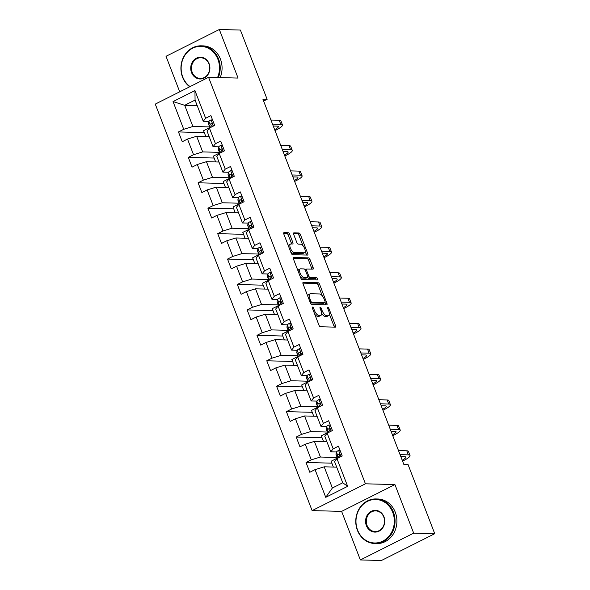 <?xml version="1.0" encoding="UTF-8"?>
<svg xmlns="http://www.w3.org/2000/svg" width="590" height="590" viewBox="0 0 590 590"><rect width="100%" height="100%" fill="white"/><g stroke="black" fill="none" stroke-linecap="round" stroke-linejoin="round"><path stroke-width="0.89" d="M312.545 307.036A1.224 0.524 63.3 0 0 312.427 307.058A1.224 0.524 63.3 0 0 312.398 308.142L318.961 325.142A1.748 0.745 63.3 0 0 320.407 326.764L335.297 327.148A1.748 0.745 63.3 0 0 335.467 327.111A1.748 0.745 63.3 0 0 335.504 325.569L328.947 308.57A1.224 0.524 63.3 0 0 327.937 307.434A1.224 0.524 63.3 0 0 327.819 307.464A1.224 0.524 63.3 0 0 327.789 308.541L328.637 310.746A5.605 2.397 63.3 0 1 328.505 315.68A5.605 2.397 63.3 0 1 327.966 315.79L326.72 315.761A5.605 2.397 63.3 0 1 322.103 310.569L321.255 308.371A1.224 0.524 63.3 0 0 320.237 307.235A1.224 0.524 63.3 0 0 320.119 307.265A1.224 0.524 63.3 0 0 320.09 308.341L320.945 310.539A5.605 2.397 63.3 0 1 320.812 315.48A5.605 2.397 63.3 0 1 320.274 315.591L319.028 315.562A5.605 2.397 63.3 0 1 314.404 310.37L313.556 308.172A1.224 0.524 63.3 0 0 312.545 307.036M289.697 234.341A1.748 0.745 63.3 0 0 288.252 232.718L284.07 232.607A1.748 0.745 63.3 0 0 283.901 232.644A1.748 0.745 63.3 0 0 283.864 234.186L291.15 253.066A1.748 0.745 63.3 0 0 292.596 254.688L307.486 255.072A1.748 0.745 63.3 0 0 307.656 255.042A1.748 0.745 63.3 0 0 307.692 253.494L300.406 234.621A1.748 0.745 63.3 0 0 298.96 232.998L293.916 232.866A1.748 0.745 63.3 0 0 293.746 232.903A1.748 0.745 63.3 0 0 293.709 234.444L296.822 242.519A1.748 0.745 63.3 0 0 298.267 244.142L300.775 244.208A4.683 1.999 63.3 0 1 304.44 248.066A4.683 1.999 63.3 0 1 304.529 252.675A4.683 1.999 63.3 0 1 304.071 252.771L294.27 252.513A4.683 1.999 63.3 0 1 290.605 248.656A4.683 1.999 63.3 0 1 290.516 244.046A4.683 1.999 63.3 0 1 290.966 243.95L292.603 243.994A1.748 0.745 63.3 0 0 292.773 243.958A1.748 0.745 63.3 0 0 292.81 242.416L289.697 234.341L288.252 235.063A1.748 0.745 63.3 0 0 286.806 233.441L283.665 233.36M238.072 78.072L219.325 29.5L240.395 30.053L267.13 99.319L262.911 99.216L403.796 464.315L408.007 464.426L434.742 533.699L413.671 533.146L394.924 484.574L365.431 483.807L208.572 77.297L238.072 78.072M303.275 282.367A1.748 0.745 63.3 0 0 303.105 282.396A1.748 0.745 63.3 0 0 303.061 283.945L310.347 302.818A1.748 0.745 63.3 0 0 311.793 304.44L326.683 304.831A1.748 0.745 63.3 0 0 326.853 304.794A1.748 0.745 63.3 0 0 326.889 303.253L319.61 284.373A1.748 0.745 63.3 0 0 318.165 282.75L302.972 282.514M300.745 277.942L293.466 259.062A1.748 0.745 63.3 0 1 293.503 257.52A1.748 0.745 63.3 0 1 293.673 257.483L308.563 257.874A1.748 0.745 63.3 0 1 310.008 259.497L313.128 267.572A1.748 0.745 63.3 0 1 313.084 269.121A1.748 0.745 63.3 0 1 312.914 269.151L306.874 268.996A1.748 0.745 63.3 0 0 306.704 269.033A1.748 0.745 63.3 0 0 306.667 270.574L308.732 275.936A1.748 0.745 63.3 0 0 310.178 277.558L316.469 277.72A1.224 0.524 63.3 0 1 317.427 278.731A1.224 0.524 63.3 0 1 317.45 279.933A1.224 0.524 63.3 0 1 317.332 279.962L302.191 279.564A1.748 0.745 63.3 0 1 300.745 277.942M365.431 483.807L312.117 510.608L155.259 104.106L208.572 77.297M204.31 132.61L178.475 131.939L182.251 141.718L187.509 139.07L193.55 154.72L188.284 157.368L192.06 167.147L197.318 164.499L203.358 180.149L198.1 182.789L201.869 192.569L207.134 189.928L213.167 205.578L207.909 208.218L211.685 217.998L216.943 215.357L222.983 231L217.717 233.647L221.493 243.427L226.752 240.779L232.792 256.429L227.534 259.069L231.31 268.848L236.568 266.208L242.601 281.858L237.342 284.498L241.118 294.277L246.377 291.637L252.417 307.279L247.158 309.927L250.927 319.706L256.185 317.059L262.226 332.708L256.967 335.356L260.743 345.135L266.002 342.488L272.034 358.137L266.776 360.778L270.552 370.557L275.81 367.917L281.85 383.566L276.592 386.207L280.361 395.986L285.619 393.346L291.659 408.988L286.401 411.636L290.177 421.415L295.435 418.767L301.468 434.417L296.209 437.057L299.986 446.837L305.244 444.196L311.284 459.846L306.026 462.486L309.794 472.266L315.06 469.625L325.746 497.333L347.65 486.322L342.738 482.79L334.567 461.601L336.956 458.614L342.215 455.967L338.446 446.188L333.18 448.835L330.791 451.822L324.751 436.172L327.148 433.185L332.406 430.545L328.63 420.766L323.372 423.406L320.982 426.393L314.942 410.743L317.332 407.756L322.597 405.116L318.821 395.337L313.563 397.977L311.166 400.964L305.133 385.314L307.523 382.335L312.781 379.687L309.005 369.908L303.747 372.556L301.357 375.535L295.317 359.893L297.714 356.906L302.972 354.258L299.196 344.479L293.938 347.127L291.548 350.113L285.508 334.464L287.898 331.477L293.156 328.837L289.388 319.057L284.129 321.697L281.732 324.684L275.7 309.035L278.089 306.055L283.348 303.408L279.572 293.628L274.313 296.269L271.924 299.255L265.884 283.613L268.28 280.626L273.539 277.979L269.763 268.199L264.504 270.847L262.115 273.834L256.075 258.184L258.464 255.197L263.723 252.557L259.954 242.778L254.696 245.418L252.299 248.405L246.259 232.755L248.656 229.768L253.914 227.128L250.138 217.349L244.88 219.989L242.49 222.976L236.45 207.326L238.847 204.346L244.105 201.699L240.329 191.92L235.071 194.567L232.674 197.547L226.641 181.904L229.031 178.918L234.289 176.27L230.52 166.491L225.255 169.138L222.865 172.125L216.825 156.475L219.222 153.489L224.48 150.848L220.704 141.069L215.446 143.709L213.056 146.696L207.016 131.046L209.406 128.067L214.672 125.419L210.895 115.64L205.637 118.28L203.24 121.267L195.069 100.079L184.692 105.293L192.871 126.481L209.642 126.924M178.475 131.939L183.733 129.291L173.04 101.583L194.943 90.572L205.637 118.28M209.406 128.067L215.446 143.709M219.222 153.489L225.255 169.138M229.031 178.918L235.071 194.567M238.847 204.346L244.88 219.989M248.656 229.768L254.696 245.418M258.464 255.197L264.504 270.847M268.28 280.626L274.313 296.269M278.089 306.055L284.129 321.697M287.898 331.477L293.938 347.127M297.714 356.906L303.747 372.556M307.523 382.335L313.563 397.977M317.332 407.756L323.372 423.406M327.148 433.185L333.18 448.835M336.956 458.614L347.65 486.322M219.451 152.353L202.68 151.91L196.64 136.268L209.155 136.592M218.72 146.844L213.056 146.696M196.64 136.268L187.509 139.07M202.68 151.91L193.55 154.72M229.267 177.774L212.489 177.339L206.456 161.69L218.964 162.021M228.537 172.273L222.865 172.125M206.456 161.69L197.318 164.499M212.489 177.339L203.358 180.149M239.075 203.203L222.305 202.768L216.265 187.119L228.78 187.443M238.345 197.702L232.674 197.547M216.265 187.119L207.134 189.928M222.305 202.768L213.167 205.578M248.884 228.632L232.113 228.19L226.073 212.548L238.589 212.872M248.154 223.123L242.49 222.976M226.073 212.548L216.943 215.357M232.113 228.19L222.983 231M258.7 254.054L241.93 253.619L235.889 237.969L248.397 238.301M257.97 248.552L252.299 248.405M235.889 237.969L226.752 240.779M241.93 253.619L232.792 256.429M268.509 279.483L251.738 279.048L245.698 263.398L258.214 263.723M267.779 273.981L262.115 273.834M245.698 263.398L236.568 266.208M251.738 279.048L242.601 281.858M278.325 304.912L261.547 304.469L255.514 288.827L268.022 289.152M277.588 299.403L271.924 299.255M255.514 288.827L246.377 291.637M261.547 304.469L252.417 307.279M288.134 330.341L271.363 329.899L265.323 314.256L277.838 314.581M287.404 324.832L281.732 324.684M265.323 314.256L256.185 317.059M271.363 329.899L262.226 332.708M297.943 355.763L281.172 355.328L275.132 339.678L287.647 340.01M297.213 350.261L291.548 350.113M275.132 339.678L266.002 342.488M281.172 355.328L272.034 358.137M307.759 381.192L290.981 380.757L284.948 365.107L297.456 365.431M307.029 375.69L301.357 375.535M284.948 365.107L275.81 367.917M290.981 380.757L281.85 383.566M317.568 406.621L300.797 406.178L294.757 390.536L307.272 390.86M316.837 401.112L311.166 400.964M294.757 390.536L285.619 393.346M300.797 406.178L291.659 408.988M327.376 432.042L310.606 431.607L304.565 415.957L317.081 416.289M326.646 426.541L320.982 426.393M304.565 415.957L295.435 418.767M310.606 431.607L301.468 434.417M337.192 457.471L320.414 457.036L314.382 441.386L326.889 441.711M336.462 451.97L330.791 451.822M314.382 441.386L305.244 444.196M320.414 457.036L311.284 459.846M325.746 497.333L332.369 488.004L324.19 466.815L336.706 467.14M324.19 466.815L315.06 469.625M394.924 484.574L341.617 511.375L360.357 559.947L413.671 533.146M360.357 559.947L381.428 560.5L434.742 533.699M219.325 29.5L166.019 56.301L179.714 91.804M341.617 511.375L312.117 510.608M263.634 101.082L267.13 99.319M332.369 488.004L342.738 482.79M197.207 105.625L184.692 105.293L173.04 101.583M208.912 121.415L203.24 121.267M194.943 90.572L195.069 100.079M192.871 126.481L183.733 129.291M337.642 457.958L331.115 461.24L333.357 467.051M331.86 463.165L306.026 462.486M327.826 432.529L321.307 435.811L323.549 441.63M322.044 437.736L296.209 437.057M318.017 407.107L311.491 410.382L313.74 416.201M312.235 412.307L286.401 411.636M308.209 381.678L301.682 384.96L303.924 390.772M302.427 386.885L276.592 386.207M298.393 356.249L291.873 359.531L294.115 365.343M292.611 361.456L266.776 360.778M288.584 330.82L282.057 334.102L284.306 339.921M282.802 336.027L256.967 335.356M278.775 305.399L272.248 308.681L274.49 314.492M272.993 310.598L247.158 309.927M268.959 279.97L262.439 283.252L264.681 289.063M263.177 285.177L237.342 284.498M259.15 254.541L252.623 257.823L254.865 263.642M253.368 259.748L227.534 259.069M249.341 229.119L242.815 232.394L245.056 238.213M243.559 234.319L217.717 233.647M239.525 203.69L233.006 206.972L235.248 212.784M233.743 208.897L207.909 208.218M229.717 178.261L223.19 181.543L225.432 187.355M223.935 183.468L198.1 182.789M219.908 152.832L213.381 156.114L215.623 161.933M214.118 158.039L188.284 157.368M210.092 127.41L203.565 130.692L205.814 136.504M314.78 314.308A5.605 2.397 63.3 0 0 317.59 316.284L319.028 315.562M320.812 315.48L319.374 316.203A5.605 2.397 63.3 0 1 318.829 316.314L317.59 316.284M321.587 313.209A5.605 2.397 63.3 0 0 325.282 316.483L326.72 315.761M328.505 315.68L327.067 316.402A5.605 2.397 63.3 0 1 326.521 316.52L325.282 316.483M334.265 327.126A1.748 0.745 63.3 0 0 334.065 326.3L329.286 313.924M322.346 295.929L318.165 285.103A1.748 0.745 63.3 0 0 316.719 283.48L302.862 283.119M325.651 304.801A1.748 0.745 63.3 0 0 325.451 303.975L324.92 302.596M310.827 301.092A1.224 0.524 63.3 0 0 311.837 302.228L324.906 302.567A1.224 0.524 63.3 0 0 325.024 302.545A1.224 0.524 63.3 0 0 325.053 301.461L324.161 299.145A5.605 2.397 63.3 0 0 319.537 293.953L310.606 293.724A5.605 2.397 63.3 0 0 310.06 293.835A5.605 2.397 63.3 0 0 309.934 298.769L310.827 301.092L309.868 301.571M323.674 303.186A1.224 0.524 63.3 0 1 323.586 303.267A1.224 0.524 63.3 0 1 323.468 303.29L310.399 302.95L311.837 302.228M310.06 293.835L308.622 294.558A5.605 2.397 63.3 0 0 307.84 296.313M293.26 258.236L307.125 258.597L308.563 257.874M311.881 269.129A1.748 0.745 63.3 0 0 311.682 268.303L308.57 260.219A1.748 0.745 63.3 0 0 307.125 258.597M307.648 277.359A1.748 0.745 63.3 0 0 308.74 278.281L315.023 278.443L316.469 277.72M316.144 279.925A1.224 0.524 63.3 0 0 315.023 278.443M300.612 268.834A4.683 1.999 63.3 0 0 300.155 268.929A4.683 1.999 63.3 0 0 300.251 273.539A4.683 1.999 63.3 0 0 303.916 277.389L307.368 277.484A1.748 0.745 63.3 0 0 307.538 277.447A1.748 0.745 63.3 0 0 307.574 275.906L305.509 270.544A1.748 0.745 63.3 0 0 304.064 268.922L300.612 268.834M300.155 268.929L298.717 269.652A4.683 1.999 63.3 0 0 298.068 270.994M300.229 276.592A4.683 1.999 63.3 0 0 302.471 278.119L303.916 277.389M306.225 278.06A1.748 0.745 63.3 0 1 306.092 278.17A1.748 0.745 63.3 0 1 305.922 278.207L302.471 278.119M291.571 243.972A1.748 0.745 63.3 0 0 291.372 243.139L288.252 235.063M290.516 244.046L289.078 244.776A4.683 1.999 63.3 0 0 288.429 246.03M290.663 251.805A4.683 1.999 63.3 0 0 292.832 253.235L294.27 252.513M304.529 252.675L303.083 253.398A4.683 1.999 63.3 0 1 302.633 253.494L292.832 253.235M302.943 245.647L298.968 235.344A1.748 0.745 63.3 0 0 297.522 233.721L293.51 233.618M306.453 255.05A1.748 0.745 63.3 0 0 306.254 254.224L305.17 251.421M340.128 450.546L338.542 450.465A4.727 0.951 158.9 0 0 336.425 452.058L336.005 454.094A13.644 2.751 158.9 0 0 336.027 454.462L337.222 457.56A13.644 2.751 158.9 0 0 338.011 458.083M338.542 450.465L340.113 450.517M338.195 457.988L338.38 457.117A4.727 0.951 -21.1 0 1 339.516 456.063C340.231 454.853 339.98 454.197 338.756 454.108A4.727 0.951 158.9 0 0 337.62 455.156L337.2 457.191A13.644 2.751 158.9 0 0 337.222 457.56M402.564 461.122L403.855 460.473A13.378 2.699 158.9 0 0 410.021 455.487A13.378 2.699 158.9 0 0 408.346 454.875L400.064 454.661M410.021 455.487L408.442 451.416A13.378 2.699 158.9 0 0 406.768 450.797L398.493 450.583M339.434 456.114L339.781 454.418M339.11 454.012L339.479 454.13M400.809 456.579L404.74 456.682A8.916 1.8 -21.1 0 1 405.861 457.095A8.916 1.8 -21.1 0 1 402.203 460.185M357.577 530.063A21.764 19.175 -88.5 0 0 382.829 541.111A21.764 19.175 -88.5 0 0 392.733 512.393A21.764 19.175 -88.5 0 0 367.481 501.345A21.764 19.175 -88.5 0 0 357.577 530.063M393.419 512.179A22.295 19.647 91.5 0 1 374.827 543.523A22.295 19.647 91.5 0 1 357.4 530.292A22.295 19.647 91.5 0 1 375.992 498.948A22.295 19.647 91.5 0 1 393.419 512.179M366.368 525.646A10.878 9.588 91.5 0 1 371.324 511.287A10.878 9.588 91.5 0 1 383.95 516.811A10.878 9.588 91.5 0 1 378.994 531.17A10.878 9.588 91.5 0 1 366.368 525.646M383.766 517.032A10.347 9.116 -88.5 0 0 375.683 510.896A10.347 9.116 -88.5 0 0 367.054 525.439A10.347 9.116 -88.5 0 0 375.137 531.575A10.347 9.116 -88.5 0 0 383.766 517.032M375.992 498.948L377.851 498.993A22.295 19.647 91.5 0 1 395.278 512.231A22.295 19.647 91.5 0 1 376.685 543.574L374.827 543.523M217.548 77.533A21.764 19.175 -88.5 0 0 217.894 59.273A21.764 19.175 -88.5 0 0 192.642 48.225A21.764 19.175 -88.5 0 0 182.738 76.943A21.764 19.175 -88.5 0 0 190.083 86.597M189.715 86.782A22.295 19.647 91.5 0 1 182.553 77.172A22.295 19.647 91.5 0 1 201.146 45.828A22.295 19.647 91.5 0 1 218.58 59.059A22.295 19.647 91.5 0 1 218.315 77.556M191.521 72.526A10.878 9.588 91.5 0 1 196.477 58.167A10.878 9.588 91.5 0 1 209.103 63.691A10.878 9.588 91.5 0 1 204.147 78.05A10.878 9.588 91.5 0 1 191.521 72.526M208.926 63.912A10.347 9.116 -88.5 0 0 200.836 57.776A10.347 9.116 -88.5 0 0 192.207 72.319A10.347 9.116 -88.5 0 0 200.298 78.455A10.347 9.116 -88.5 0 0 208.926 63.912M201.146 45.828L203.004 45.873A22.295 19.647 91.5 0 1 220.431 59.111A22.295 19.647 91.5 0 1 220.166 77.607M330.312 425.117L328.726 425.036A4.727 0.951 158.9 0 0 326.617 426.636L326.196 428.665A13.644 2.751 158.9 0 0 326.218 429.041L327.413 432.131A13.644 2.751 158.9 0 0 328.195 432.654M328.726 425.036L330.304 425.095M328.387 432.566L328.564 431.688A4.727 0.951 -21.1 0 1 329.699 430.641C330.422 429.424 330.171 428.775 328.947 428.679A4.727 0.951 158.9 0 0 327.811 429.734L327.391 431.762A13.644 2.751 158.9 0 0 327.413 432.131M392.748 435.693L394.046 435.044A13.378 2.699 158.9 0 0 400.204 430.066A13.378 2.699 158.9 0 0 398.53 429.446L390.255 429.232M400.204 430.066L398.634 425.987A13.378 2.699 158.9 0 0 396.959 425.375L388.685 425.154M329.618 430.685L329.972 428.996M329.294 428.591L329.663 428.701M391 431.157L394.931 431.261A8.916 1.8 -21.1 0 1 396.045 431.666A8.916 1.8 -21.1 0 1 392.387 434.756M320.503 399.696L318.917 399.614A4.727 0.951 158.9 0 0 316.8 401.207L316.388 403.236A13.644 2.751 158.9 0 0 316.41 403.612L317.604 406.709A13.644 2.751 158.9 0 0 318.386 407.233M318.917 399.614L320.488 399.666M318.57 407.137L318.755 406.259A4.727 0.951 -21.1 0 1 319.891 405.212C320.613 403.995 320.355 403.346 319.138 403.258A4.727 0.951 158.9 0 0 317.995 404.305L317.582 406.333A13.644 2.751 158.9 0 0 317.604 406.709M382.94 410.271L384.238 409.615A13.378 2.699 158.9 0 0 390.396 404.637A13.378 2.699 158.9 0 0 388.722 404.017L380.447 403.803M390.396 404.637L388.825 400.566A13.378 2.699 158.9 0 0 387.151 399.946L378.876 399.732M319.81 405.264L320.156 403.567M319.485 403.162L319.854 403.272M381.184 405.728L385.115 405.832A8.916 1.8 -21.1 0 1 386.236 406.245A8.916 1.8 -21.1 0 1 382.578 409.335M310.687 374.267L309.108 374.185A4.727 0.951 158.9 0 0 306.992 375.778L306.571 377.814A13.644 2.751 158.9 0 0 306.594 378.183L307.788 381.28A13.644 2.751 158.9 0 0 308.577 381.804M309.108 374.185L310.679 374.237M308.762 381.708L308.939 380.83A4.727 0.951 -21.1 0 1 310.075 379.783C310.797 378.574 310.546 377.917 309.322 377.829A4.727 0.951 158.9 0 0 308.187 378.876L307.766 380.911A13.644 2.751 158.9 0 0 307.788 381.28M373.131 384.842L374.421 384.193A13.378 2.699 158.9 0 0 380.587 379.208A13.378 2.699 158.9 0 0 378.905 378.596L370.631 378.374M380.587 379.208L379.009 375.137A13.378 2.699 158.9 0 0 377.334 374.517L369.06 374.303M310.001 379.835L310.347 378.138M309.669 377.733L310.045 377.843M371.376 380.299L375.306 380.402A8.916 1.8 -21.1 0 1 376.42 380.816A8.916 1.8 -21.1 0 1 372.769 383.906M300.878 348.838L299.292 348.756A4.727 0.951 158.9 0 0 297.183 350.357L296.763 352.385A13.644 2.751 158.9 0 0 296.785 352.754L297.98 355.851A13.644 2.751 158.9 0 0 298.761 356.375M299.292 348.756L300.87 348.808M298.953 356.286L299.13 355.409A4.727 0.951 -21.1 0 1 300.266 354.354C300.989 353.144 300.738 352.495 299.514 352.4A4.727 0.951 158.9 0 0 298.378 353.447L297.957 355.482A13.644 2.751 158.9 0 0 297.98 355.851M363.315 359.413L364.613 358.764A13.378 2.699 158.9 0 0 370.771 353.786A13.378 2.699 158.9 0 0 369.097 353.167L360.822 352.953M370.771 353.786L369.2 349.708A13.378 2.699 158.9 0 0 367.526 349.088L359.251 348.874M300.185 354.406L300.539 352.709M299.86 352.311L300.229 352.422M361.567 354.878L365.498 354.981A8.916 1.8 -21.1 0 1 366.611 355.387A8.916 1.8 -21.1 0 1 362.953 358.477M291.069 323.416L289.483 323.335A4.727 0.951 158.9 0 0 287.367 324.928L286.954 326.956A13.644 2.751 158.9 0 0 286.976 327.332L288.171 330.43A13.644 2.751 158.9 0 0 288.953 330.946M289.483 323.335L291.054 323.386M289.137 330.857L289.321 329.98A4.727 0.951 -21.1 0 1 290.457 328.932C291.18 327.716 290.922 327.067 289.697 326.971A4.727 0.951 158.9 0 0 288.562 328.025L288.149 330.053A13.644 2.751 158.9 0 0 288.171 330.43M353.506 333.992L354.804 333.335A13.378 2.699 158.9 0 0 360.962 328.357A13.378 2.699 158.9 0 0 359.288 327.738L351.013 327.524M360.962 328.357L359.391 324.279A13.378 2.699 158.9 0 0 357.717 323.667L349.435 323.445M290.376 328.984L290.723 327.288M290.051 326.882L290.42 326.993M351.751 329.449L355.682 329.552A8.916 1.8 -21.1 0 1 356.803 329.965A8.916 1.8 -21.1 0 1 353.144 333.055M281.253 297.987L279.667 297.906A4.727 0.951 158.9 0 0 277.558 299.499L277.138 301.534A13.644 2.751 158.9 0 0 277.16 301.903L278.355 305.001A13.644 2.751 158.9 0 0 279.144 305.524M279.667 297.906L281.246 297.957M279.328 305.428L279.505 304.551A4.727 0.951 -21.1 0 1 280.641 303.503C281.364 302.294 281.113 301.638 279.889 301.549A4.727 0.951 158.9 0 0 278.753 302.596L278.332 304.632A13.644 2.751 158.9 0 0 278.355 305.001M343.697 308.563L344.988 307.914A13.378 2.699 158.9 0 0 351.153 302.928A13.378 2.699 158.9 0 0 349.472 302.316L341.197 302.095M351.153 302.928L349.575 298.857A13.378 2.699 158.9 0 0 347.901 298.238L339.626 298.024M280.567 303.555L280.914 301.859M280.235 301.453L280.611 301.564M341.942 304.02L345.873 304.123A8.916 1.8 -21.1 0 1 346.986 304.536A8.916 1.8 -21.1 0 1 343.336 307.626M269.859 272.477L271.437 272.528L269.859 272.477A4.727 0.951 158.9 0 0 267.749 274.07L267.329 276.105A13.644 2.751 158.9 0 0 267.351 276.474L268.546 279.572A13.644 2.751 158.9 0 0 269.328 280.095M269.519 279.999L269.696 279.129A4.727 0.951 -21.1 0 1 270.832 278.074C271.555 276.865 271.304 276.209 270.08 276.12A4.727 0.951 158.9 0 0 268.944 277.167L268.524 279.203A13.644 2.751 158.9 0 0 268.546 279.572M333.881 283.134L335.179 282.485A13.378 2.699 158.9 0 0 341.337 277.499A13.378 2.699 158.9 0 0 339.663 276.887L331.388 276.673M341.337 277.499L339.766 273.428A13.378 2.699 158.9 0 0 338.092 272.809L329.817 272.595M270.751 278.126L271.105 276.43M270.427 276.024L270.795 276.142M332.133 278.591L336.064 278.694A8.916 1.8 -21.1 0 1 337.178 279.107A8.916 1.8 -21.1 0 1 333.52 282.197M261.636 247.129L260.05 247.048A4.727 0.951 158.9 0 0 257.933 248.648L257.52 250.676A13.644 2.751 158.9 0 0 257.535 251.052L258.73 254.143A13.644 2.751 158.9 0 0 259.519 254.666M260.05 247.048L261.621 247.107M259.703 254.578L259.888 253.7A4.727 0.951 -21.1 0 1 261.023 252.653C261.739 251.436 261.488 250.787 260.264 250.691A4.727 0.951 158.9 0 0 259.128 251.746L258.715 253.774A13.644 2.751 158.9 0 0 258.73 254.143M324.072 257.705L325.363 257.056A13.378 2.699 158.9 0 0 331.528 252.078A13.378 2.699 158.9 0 0 329.854 251.458L321.58 251.244M331.528 252.078L329.957 247.999A13.378 2.699 158.9 0 0 328.276 247.387L320.001 247.166M260.942 252.697L261.289 251.008M260.618 250.603L260.987 250.713M322.317 253.169L326.248 253.272A8.916 1.8 -21.1 0 1 327.369 253.678A8.916 1.8 -21.1 0 1 323.711 256.768M250.234 221.626L251.812 221.678L250.234 221.626A4.727 0.951 158.9 0 0 248.125 223.219L247.704 225.247A13.644 2.751 158.9 0 0 247.726 225.623L248.921 228.721A13.644 2.751 158.9 0 0 249.71 229.244M249.894 229.149L250.072 228.271A4.727 0.951 -21.1 0 1 251.207 227.224C251.93 226.007 251.679 225.358 250.455 225.269A4.727 0.951 158.9 0 0 249.319 226.317L248.899 228.345A13.644 2.751 158.9 0 0 248.921 228.721M314.256 232.283L315.554 231.627A13.378 2.699 158.9 0 0 321.712 226.649A13.378 2.699 158.9 0 0 320.038 226.029L311.763 225.815M321.712 226.649L320.141 222.578A13.378 2.699 158.9 0 0 318.467 221.958L310.193 221.744M251.126 227.275L251.48 225.579M250.802 225.174L251.17 225.284M312.508 227.74L316.439 227.843A8.916 1.8 -21.1 0 1 317.553 228.256A8.916 1.8 -21.1 0 1 313.895 231.346M242.011 196.278L240.425 196.197A4.727 0.951 158.9 0 0 238.316 197.79L237.895 199.826A13.644 2.751 158.9 0 0 237.918 200.194L239.112 203.292A13.644 2.751 158.9 0 0 239.894 203.816M240.425 196.197L241.996 196.249M240.078 203.72L240.263 202.842A4.727 0.951 -21.1 0 1 241.399 201.795C242.121 200.585 241.87 199.929 240.646 199.84A4.727 0.951 158.9 0 0 239.511 200.888L239.09 202.923A13.644 2.751 158.9 0 0 239.112 203.292M304.447 206.854L305.745 206.205A13.378 2.699 158.9 0 0 311.904 201.219A13.378 2.699 158.9 0 0 310.229 200.607L301.955 200.386M311.904 201.219L310.333 197.149A13.378 2.699 158.9 0 0 308.659 196.529L300.384 196.315M241.317 201.846L241.671 200.15M240.993 199.744L241.362 199.855M302.7 202.311L306.63 202.414A8.916 1.8 -21.1 0 1 307.744 202.827A8.916 1.8 -21.1 0 1 304.086 205.917M230.616 170.768L232.187 170.827L230.616 170.768A4.727 0.951 158.9 0 0 228.5 172.369L228.079 174.397A13.644 2.751 158.9 0 0 228.101 174.765L229.296 177.863A13.644 2.751 158.9 0 0 230.085 178.387M230.27 178.298L230.454 177.42A4.727 0.951 -21.1 0 1 231.59 176.366C232.305 175.156 232.054 174.507 230.83 174.411A4.727 0.951 158.9 0 0 229.694 175.459L229.274 177.494A13.644 2.751 158.9 0 0 229.296 177.863M294.639 181.425L295.929 180.776A13.378 2.699 158.9 0 0 302.095 175.798A13.378 2.699 158.9 0 0 300.421 175.178L292.139 174.965M302.095 175.798L300.524 171.72A13.378 2.699 158.9 0 0 298.842 171.1L290.568 170.886M231.509 176.417L231.855 174.721M231.184 174.323L231.553 174.434M292.883 176.889L296.814 176.993A8.916 1.8 -21.1 0 1 297.935 177.398A8.916 1.8 -21.1 0 1 294.277 180.488M222.386 145.428L220.8 145.347A4.727 0.951 158.9 0 0 218.691 146.94L218.27 148.968A13.644 2.751 158.9 0 0 218.293 149.344L219.487 152.441A13.644 2.751 158.9 0 0 220.269 152.958M220.8 145.347L222.378 145.398M220.461 152.869L220.638 151.991A4.727 0.951 -21.1 0 1 221.774 150.944C222.496 149.727 222.246 149.078 221.021 148.99A4.727 0.951 158.9 0 0 219.886 150.037L219.465 152.065A13.644 2.751 158.9 0 0 219.487 152.441M284.822 156.003L286.12 155.347A13.378 2.699 158.9 0 0 292.279 150.369A13.378 2.699 158.9 0 0 290.605 149.749L282.33 149.536M292.279 150.369L290.708 146.291A13.378 2.699 158.9 0 0 289.034 145.678L280.759 145.457M221.693 150.996L222.047 149.299M221.368 148.894L221.737 149.005M283.075 151.46L287.006 151.564A8.916 1.8 -21.1 0 1 288.119 151.977A8.916 1.8 -21.1 0 1 284.461 155.067M212.577 119.999L210.991 119.918A4.727 0.951 158.9 0 0 208.875 121.511L208.462 123.546A13.644 2.751 158.9 0 0 208.484 123.915L209.679 127.012A13.644 2.751 158.9 0 0 210.46 127.536M210.991 119.918L212.562 119.969M210.645 127.44L210.829 126.562A4.727 0.951 -21.1 0 1 211.965 125.515C212.688 124.306 212.437 123.649 211.213 123.561A4.727 0.951 158.9 0 0 210.077 124.608L209.656 126.644A13.644 2.751 158.9 0 0 209.679 127.012M275.014 130.574L276.312 129.925A13.378 2.699 158.9 0 0 282.47 124.94A13.378 2.699 158.9 0 0 280.796 124.328L272.521 124.107M282.47 124.94L280.899 120.869A13.378 2.699 158.9 0 0 279.225 120.249L270.95 120.035M211.884 125.567L212.23 123.871M211.559 123.465L211.928 123.576M273.259 126.031L277.189 126.135A8.916 1.8 -21.1 0 1 278.31 126.548A8.916 1.8 -21.1 0 1 274.652 129.638M313.445 310.856L314.404 310.37M318.829 316.314L320.274 315.591M320.289 308.858L321.255 308.371M321.13 311.063L322.103 310.569M326.521 316.52L327.966 315.79M327.981 309.057L328.947 308.57M334.065 326.3L335.504 325.569M312.597 308.651L313.556 308.172M316.719 283.48L318.165 282.75M318.165 285.103L319.61 284.373M325.451 303.975L326.889 303.253M323.468 303.29L324.906 302.567M308.968 299.255L309.934 298.769M308.57 260.219L310.008 259.497M311.682 268.303L313.128 267.572M305.709 271.061L306.667 270.574M307.737 276.437L308.732 275.936M308.74 278.281L310.178 277.558M305.922 278.207L307.368 277.484M291.372 243.139L292.81 242.416M302.633 253.494L304.071 252.771M297.522 233.721L298.96 232.998M298.968 235.344L300.406 234.621M306.254 254.224L307.692 253.494M286.806 233.441L288.252 232.718M340.991 456.586L338.623 450.472M337.2 457.191L336.005 454.094M408.346 454.875L406.768 450.797M337.62 455.156L336.425 452.058M338.631 457.774L338.38 457.117M331.174 431.157L328.814 425.043M327.391 431.762L326.196 428.665M398.53 429.446L396.959 425.375M327.811 429.734L326.617 426.636M328.822 432.345L328.564 431.688M321.366 405.736L319.006 399.614M317.582 406.333L316.388 403.236M388.722 404.017L387.151 399.946M317.995 404.305L316.8 401.207M319.006 406.916L318.755 406.259M311.55 380.307L309.19 374.193M307.766 380.911L306.571 377.814M378.905 378.596L377.334 374.517M308.187 378.876L306.992 375.778M309.197 381.494L308.939 380.83M301.741 354.878L299.381 348.764M297.957 355.482L296.763 352.385M369.097 353.167L367.526 349.088M298.378 353.447L297.183 350.357M299.388 356.065L299.13 355.409M291.932 329.456L289.572 323.335M288.149 330.053L286.954 326.956M359.288 327.738L357.717 323.667M288.562 328.025L287.367 324.928M289.572 330.636L289.321 329.98M282.116 304.027L279.756 297.906M278.332 304.632L277.138 301.534M349.472 302.316L347.901 298.238M278.753 302.596L277.558 299.499M279.763 305.207L279.505 304.551M272.307 278.598L269.947 272.484M268.524 279.203L267.329 276.105M339.663 276.887L338.092 272.809M268.944 277.167L267.749 274.07M269.947 279.785L269.696 279.129M262.498 253.169L260.138 247.055M258.715 253.774L257.52 250.676M329.854 251.458L328.276 247.387M259.128 251.746L257.933 248.648M260.138 254.356L259.888 253.7M252.682 227.747L250.322 221.626M248.899 228.345L247.704 225.247M320.038 226.029L318.467 221.958M249.319 226.317L248.125 223.219M250.33 228.927L250.072 228.271M242.874 202.318L240.514 196.205M239.09 202.923L237.895 199.826M310.229 200.607L308.659 196.529M239.511 200.888L238.316 197.79M240.514 203.506L240.263 202.842M233.065 176.889L230.705 170.776M229.274 177.494L228.079 174.397M300.421 175.178L298.842 171.1M229.694 175.459L228.5 172.369M230.705 178.077L230.454 177.42M223.249 151.468L220.889 145.347M219.465 152.065L218.27 148.968M290.605 149.749L289.034 145.678M219.886 150.037L218.691 146.94M220.896 152.648L220.638 151.991M213.44 126.039L211.08 119.918M209.656 126.644L208.462 123.546M280.796 124.328L279.225 120.249M210.077 124.608L208.875 121.511M211.08 127.219L210.829 126.562M323.586 303.267L325.024 302.545M305.266 269.755L306.704 269.033M306.092 278.17L307.538 277.447"/></g></svg>
